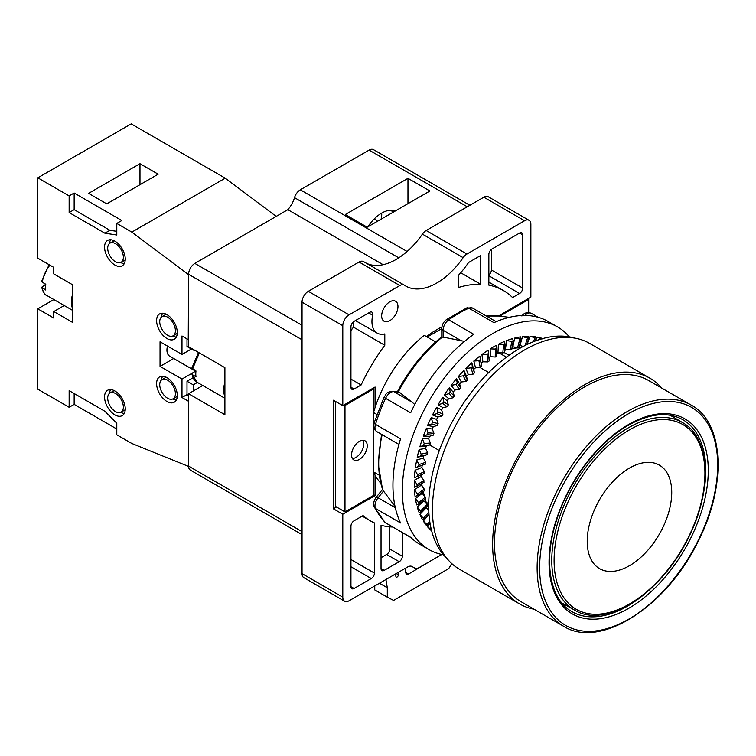 <?xml version="1.0" encoding="UTF-8"?>
<svg xmlns="http://www.w3.org/2000/svg" width="756" height="756" viewBox="0 0 756 756"><rect width="100%" height="100%" fill="white"/><g stroke="black" fill="none" stroke-linecap="round" stroke-linejoin="round"><path stroke-width="1.13" d="M490.143 348.885L495.331 349.064L496.768 348.232L496.352 345.303A111.708 64.496 120 0 0 490.143 348.885L490.417 356.69A101.956 58.864 -60 0 0 488.915 357.645M496.768 348.289L496.768 356.256L496.768 348.289M410.943 537.601L384.984 522.387A4.432 3.582 -45.3 0 0 385.579 522.84L410.659 537.318A128.558 74.22 120 0 0 419.571 544.14L428.973 549.565A128.558 74.22 120 0 1 402.343 490.72A128.558 74.22 -60 0 1 458.457 361.349A128.558 74.22 -60 0 1 557.522 326.904A128.558 74.22 -60 0 1 569.325 336.864M428.973 549.565A128.558 74.22 120 0 0 443.498 554.809M430.079 523.454L427.575 526.828A111.708 64.496 120 0 0 431.213 530.523L431.591 530.599M428.983 514.382L423.341 521.064A111.708 64.496 120 0 0 426.441 525.477L428.076 525.439L430.003 523.029M426.129 507.361A101.956 58.864 120 0 0 426.289 507.748L419.882 514.392A111.708 64.496 120 0 0 422.406 519.476L424.258 519.164M423.681 500.264A101.956 58.864 120 0 0 423.861 500.897L417.227 506.889A111.708 64.496 120 0 0 419.136 512.596L421.234 512.029M415.403 498.629A111.708 64.496 120 0 0 416.688 504.895L419.022 504.101L425.77 498.554L418.937 504.148L418.644 502.702L415.403 498.629L422.198 493.356L425.335 497.089L425.647 498.61M422.046 492.411A101.956 58.864 120 0 0 422.198 493.356M414.43 489.708A111.708 64.496 120 0 0 415.072 496.456L417.643 495.482L424.503 490.691L417.577 495.52L417.425 493.961L414.43 489.708L421.309 485.22L424.239 489.104L424.39 490.738M421.243 483.878A101.956 58.864 120 0 0 421.309 485.22M414.316 480.221A111.708 64.496 120 0 0 414.316 487.384L424.012 482.281L417.066 486.288L417.066 484.634L414.316 480.221L421.205 476.563A101.956 58.864 -60 0 1 421.281 474.777M415.072 470.279A111.708 64.496 120 0 0 414.43 477.783L424.296 473.407L417.425 476.545L417.577 474.806L415.072 470.279L421.895 467.482A101.956 58.864 -60 0 1 422.188 465.233M415.403 467.737L424.239 464.534L418.644 466.395L418.937 464.6L416.688 459.988A111.708 64.496 120 0 0 415.403 467.737L418.644 466.395M481.525 365.318L479.871 356.067A111.708 64.496 120 0 0 473.804 361.056L475.505 367.794A101.956 58.864 -60 0 0 473.681 369.41L471.81 362.833A111.708 64.496 120 0 0 465.904 368.446L468.295 374.541A101.956 58.864 -60 0 0 466.537 376.337L463.976 370.421A111.708 64.496 120 0 0 458.316 376.601L461.358 381.988A101.956 58.864 -60 0 0 459.676 383.944L456.473 378.747A111.708 64.496 120 0 0 451.096 385.437L454.781 390.039A101.956 58.864 -60 0 0 453.194 392.147L449.366 387.733A111.708 64.496 120 0 0 444.348 394.84L448.61 398.629A101.956 58.864 -60 0 0 447.146 400.85L442.742 397.269A111.708 64.496 120 0 0 438.13 404.725L442.94 407.654A101.956 58.864 -60 0 0 441.608 409.96L436.666 407.257A111.708 64.496 120 0 0 432.517 414.978L437.818 417.01A101.956 58.864 -60 0 0 436.628 419.382L431.213 417.586A111.708 64.496 120 0 0 427.575 425.486L433.301 426.592A101.956 58.864 -60 0 0 432.271 429.021L426.441 428.132A111.708 64.496 120 0 0 423.341 436.127L429.446 436.316A101.956 58.864 -60 0 0 428.586 438.745L422.406 438.801A111.708 64.496 120 0 0 419.882 446.796L426.289 446.049A101.956 58.864 -60 0 0 425.609 448.478L419.136 449.451A111.708 64.496 120 0 0 417.227 457.371L423.861 455.698A101.956 58.864 -60 0 0 423.369 458.089L416.688 459.988M481.099 363.192A101.956 58.864 -60 0 1 482.904 361.822L481.912 354.517L487.081 354.413L488.508 353.421L488.083 350.208A111.708 64.496 120 0 0 481.912 354.517M496.768 353.052A101.956 58.864 -60 0 1 497.968 352.447L498.412 344.235L503.6 344.708L505.017 344.056L504.583 341.428A111.708 64.496 120 0 0 498.412 344.235M504.564 349.489A101.956 58.864 -60 0 1 505.462 349.14L506.624 340.616L511.774 341.391L513.173 340.928L512.691 338.603A111.708 64.496 120 0 0 506.624 340.616M512.181 346.976A101.956 58.864 -60 0 1 512.814 346.815L514.685 338.074L521.139 338.886L520.591 336.883A111.708 64.496 120 0 0 514.685 338.074M519.552 345.539A101.956 58.864 -60 0 1 519.967 345.492L522.519 336.618L527.527 338.026L528.831 337.941L528.189 336.259A111.708 64.496 120 0 0 522.519 336.618M530.032 336.278L536.165 338.121L535.399 336.76A111.708 64.496 120 0 0 530.032 336.278L527.055 344.509M542.411 338.66L542.147 338.376A111.708 64.496 120 0 0 537.129 337.063L535.456 340.918M398.922 444.396L376.79 431.619A8.864 5.122 -60 0 1 375.486 424.362L400.557 438.839A128.558 74.22 -60 0 0 392.94 485.286A128.558 74.22 120 0 0 400.557 522.954L375.486 508.476A8.864 5.122 -60 0 1 378.094 497.798L383.519 491.05L395.029 506.425M376.79 431.619C373.908 429.588 373.02 426.658 374.125 422.831A4.432 1.323 17.3 0 0 375.486 424.362A128.558 74.22 -60 0 1 385.579 398.327L410.659 412.804A128.558 74.22 -60 0 1 473.747 334.322L448.667 319.845A128.558 74.22 -60 0 1 468.871 308.183L493.942 322.661A128.558 74.22 -60 0 1 548.119 321.48L557.522 326.904M425.288 498.951L426.167 502.296L428.699 503.751M426.167 502.296A96.636 55.793 120 0 0 427.149 504.384M427.839 505.698A96.636 55.793 120 0 0 428.68 507.172M435.673 341.91L424.286 335.333A96.636 55.793 120 0 0 375.08 407.522A96.636 55.793 -60 0 0 373.823 411.491L373.823 388.83L344.982 405.481L344.982 511.897L373.823 495.246L373.823 472.585A96.636 55.793 120 0 1 373.511 471.886L379.068 475.099M373.823 472.585A96.636 55.793 120 0 0 375.08 475.099A96.636 55.793 120 0 0 380.523 482.876M421.744 483.585A94.424 54.517 120 0 0 422.141 486.335M423.228 491.58A94.424 54.517 120 0 0 424.598 496.172L424.617 496.248M520.667 347.855A96.636 55.793 120 0 0 518.966 347.864M517.482 347.921A96.636 55.793 120 0 0 511.916 348.582M507.626 349.518A96.636 55.793 120 0 0 504.479 350.425M496.768 353.638A94.424 54.517 -60 0 1 499.347 352.608M431.733 529.937L427.575 526.828M429.994 522.972L428.085 525.363M428.009 525.458L423.341 521.064M429.739 521.338L427.291 524.447M426.289 507.748L428.746 510.073M428.954 513.976L424.296 519.079M424.182 519.202L419.882 514.392M428.841 512.209L423.606 518.03M423.861 500.897L427.216 504.45L427.679 505.83L421.149 512.067L417.227 506.889M421.234 512.02L427.679 505.83M427.216 504.45L420.714 510.754M425.335 497.089L418.644 502.702M424.239 489.104L417.425 493.961M421.205 476.563L423.918 480.58L423.918 482.319M421.895 467.482L424.39 471.612L424.239 473.426M424.39 471.612L417.577 474.806M423.369 458.089L425.647 462.294L425.335 464.175L424.239 464.534M425.647 462.294L418.937 464.6M425.609 448.478L427.679 452.731L427.216 454.649L423.861 455.698M417.227 457.371L420.714 455.953L421.149 454.129L419.136 449.451M427.216 454.649L420.714 455.953M427.679 452.731L421.149 454.129M428.586 438.745L430.457 443.025L429.843 444.963L426.289 446.049M419.882 446.796L423.606 445.341L424.182 443.498L422.406 438.801M429.843 444.963L423.606 445.341M430.457 443.025L424.182 443.498M432.271 429.021L433.953 433.282L433.197 435.22L429.446 436.316M423.341 436.127L427.291 434.672L428.009 432.819L426.441 428.132M433.197 435.22L427.291 434.672M433.953 433.282L428.009 432.819M436.628 419.382L438.13 423.615L437.242 425.534L433.301 426.592M427.575 425.486L431.733 424.05L432.574 422.226L431.213 417.586M437.242 425.534L431.733 424.05M438.13 423.615L432.574 422.226M441.608 409.96L442.94 414.127L441.929 415.998L437.818 417.01M432.517 414.978L436.873 413.608L437.828 411.822L436.666 407.257M441.929 415.998L436.873 413.608M442.94 414.127L437.828 411.822M447.146 400.85L448.327 404.914L447.212 406.719L442.94 407.654M438.13 404.725L442.666 403.449L443.734 401.729L442.742 397.269M447.212 406.719L442.666 403.449M448.327 404.914L443.734 401.729M453.194 392.147L454.243 396.087L453.024 397.807L448.61 398.629M444.348 394.84L449.045 393.696L450.207 392.052L449.366 387.733M453.024 397.807L449.045 393.696M454.243 396.087L450.207 392.052M459.676 383.944L460.612 387.743L459.317 389.359L454.781 390.039M451.096 385.437L455.934 384.445L457.182 382.895L456.473 378.747M459.317 389.359L455.934 384.445M460.612 387.743L457.182 382.895M466.537 376.337L467.369 379.966L465.998 381.459L461.358 381.988M458.316 376.601L463.267 375.798L464.581 374.371L463.976 370.421M465.998 381.459L463.267 375.798M467.369 379.966L464.581 374.371M473.681 369.41L474.447 372.84L473.02 374.201L468.295 374.541M465.904 368.446L470.96 367.851L472.32 366.556L471.81 362.833M473.02 374.201L470.96 367.851M474.447 372.84L472.32 366.556M481.752 366.452L480.287 367.662L475.505 367.794M473.804 361.056L478.926 360.697L480.334 359.544L479.871 356.067M488.716 372.528L480.287 367.662L478.926 360.697M481.506 365.271L480.334 359.544M489.217 360.877L488.508 353.421L489.227 360.933L487.724 361.916L482.904 361.822M487.724 361.916L487.081 354.413M496.758 356.152L495.256 357.021L490.417 356.69M495.256 357.021L495.331 349.064M504.29 352.353L505.017 344.056L504.299 352.476L502.797 353.033L497.968 352.447M502.797 353.033L503.6 344.708M511.727 349.508L513.173 340.928L511.746 349.641L510.262 350L505.462 349.14M510.262 350L511.774 341.391M521.139 338.981L519.013 347.779L512.814 346.815M517.567 347.94L519.778 339.16M521.149 338.981L519.003 347.656M523.209 346.456L519.967 345.492M525.108 345.473L527.527 338.026M526.743 344.66L528.831 337.941M526.686 344.689L528.784 338.102M533.462 341.693L534.927 338.008M535.059 341.069L536.165 338.121M535.012 341.088L536.117 338.234M537.129 337.063L541.901 339.113M373.823 411.491A96.636 55.793 120 0 0 373.511 412.549L376.913 414.515M504.28 352.561L509.005 355.292M429.72 445L439.302 450.538M498.847 352.797L506.425 357.172M446.994 558.533A128.558 74.22 120 0 1 428.68 505.915A128.558 74.22 -60 0 1 479.03 382.914A128.558 74.22 -60 0 1 574.295 338.026M649.943 378.217L589.756 343.47A130.325 75.241 120 0 0 524.598 349.924A130.325 75.241 120 0 0 439.453 464.77A130.325 75.241 120 0 0 459.431 569.202L519.618 603.949A130.325 75.241 -60 0 1 499.64 499.518A130.325 75.241 -60 0 1 584.775 384.672A130.325 75.241 120 0 1 649.943 378.217A130.325 75.241 120 0 1 661.708 388.083M534.038 609.204A130.325 75.241 -60 0 1 519.618 603.949M648.61 380.514A127.669 73.71 120 0 0 584.775 386.836A127.669 73.71 -60 0 0 501.37 499.338A127.669 73.71 -60 0 0 520.941 601.644L563.57 626.251A127.669 73.71 -60 0 1 543.999 523.955A127.669 73.71 -60 0 1 627.404 411.453A127.669 73.71 120 0 1 691.239 405.131L648.61 380.514M373.511 471.886L373.511 412.549M367.236 445.842A11.085 6.398 -60 0 1 362.398 456.993A11.085 6.398 -60 0 1 353.865 459.96A11.085 6.398 -60 0 1 351.568 454.885A11.085 6.398 -60 0 1 356.407 443.734A11.085 6.398 -60 0 1 364.94 440.767A11.085 6.398 -60 0 1 367.236 445.842M528.671 312.559L528.671 299.433L499.829 316.14M352.409 458.486A11.085 6.398 120 0 0 363.787 443.848A11.085 6.398 120 0 0 362.946 440.247M373.823 388.83L372.878 388.291M427.206 337.015L441.797 328.595M375.08 407.522L375.08 387.025L342.789 405.66L333.387 400.236L333.387 508.816L336.524 507.002M363.702 261.699A8.864 5.122 120 0 0 363.504 261.576A8.864 5.122 120 0 0 359.072 262.011L308.306 291.325A8.864 5.122 120 0 0 302.041 302.183L302.041 573.643A8.864 5.122 120 0 0 303.874 577.697L344.623 601.228A8.864 5.122 120 0 1 342.789 597.164L342.789 514.241L375.08 495.605L373.823 494.878M375.08 495.605L375.08 475.099M344.623 601.228A8.864 5.122 120 0 0 349.064 600.784L407.635 566.972A8.864 5.122 -60 0 1 412.067 566.527L414.666 568.03A8.864 5.122 120 0 0 419.098 567.595L441.806 554.479M371.319 578.529A4.432 2.561 120 0 0 374.447 573.095L374.447 522.935A132.99 76.781 120 0 1 370.336 520.837A132.99 76.781 120 0 1 363.069 515.601L354.073 520.799A4.432 2.561 120 0 0 350.945 526.223L350.945 586.675A4.432 2.561 120 0 0 351.861 588.697A4.432 2.561 120 0 0 354.073 588.48L371.319 578.529L350.945 566.764M392.629 527.027A132.99 76.781 120 0 1 381.033 525.278L381.033 568.578A4.432 2.561 120 0 0 381.95 570.6A4.432 2.561 120 0 0 384.171 570.383L399.215 561.699A4.432 2.561 120 0 0 402.343 556.265L402.343 532.63M529.03 220.308A8.864 5.122 120 0 0 524.598 220.743L483.84 197.221A8.864 5.122 120 0 1 488.281 196.777L529.03 220.308A8.864 5.122 120 0 1 530.863 224.362L530.863 297.08L498.573 315.98M524.598 220.743L466.915 254.044A8.864 5.122 120 0 0 463.154 257.664A62.058 35.834 -60 0 1 405.792 286.07A62.058 35.834 -60 0 1 404.451 285.22A8.864 5.122 120 0 0 404.252 285.097A8.864 5.122 120 0 0 399.82 285.541L349.064 314.846A8.864 5.122 120 0 0 342.789 325.704L342.789 405.66M441.92 326.942A93.092 53.742 120 0 0 426.46 336.59M381.657 315.932A11.529 6.653 -60 0 1 386.694 304.337A11.529 6.653 -60 0 1 395.568 301.247A11.529 6.653 -60 0 1 397.958 306.52A11.529 6.653 -60 0 1 392.931 318.125A11.529 6.653 -60 0 1 384.048 321.215A11.529 6.653 -60 0 1 381.657 315.932M491.995 248.979A4.432 2.561 120 0 0 488.858 254.403L488.858 285.173A132.99 76.781 120 0 1 503.316 290.493A132.99 76.781 120 0 1 512.549 297.552L519.58 293.498A4.432 2.561 120 0 0 522.717 288.064L522.717 234.861A4.432 2.561 120 0 0 521.791 232.829A4.432 2.561 120 0 0 519.58 233.046L491.995 248.979M355.452 320.572L377.178 333.112A25.269 14.591 120 0 1 372.68 315.271A4.432 2.561 120 0 0 371.886 312.143A4.432 2.561 120 0 0 369.665 312.36L354.073 321.366A4.432 2.561 120 0 0 350.945 326.79L350.945 387.242A4.432 2.561 120 0 0 351.861 389.264A4.432 2.561 120 0 0 354.073 389.047L361.113 384.984L350.945 379.115M377.178 333.112A25.269 14.591 120 0 0 384.795 333.925L384.795 345.256A132.99 76.781 120 0 0 361.113 384.984M458.769 274.938L458.769 287.403A132.99 76.781 120 0 1 480.712 284.294L480.712 255.49L468.588 262.493A74.475 42.997 120 0 1 458.769 274.938M483.84 197.221L426.167 230.514A8.864 5.122 120 0 0 422.406 234.133A62.058 35.834 -60 0 1 366.556 263.334M385.919 579.502L387.299 587.762L387.299 597.164L393.574 600.425L448.733 568.578L451.738 563.56M398.308 572.358L398.374 574.777A1.777 1.021 -60 0 1 397.628 576.592A1.777 1.021 -60 0 1 396.238 577.093A1.777 1.021 -60 0 1 395.889 576.516L395.464 573.993M435.125 558.334L408.533 574.05L406.388 574.267L405.481 572.216L405.877 567.983M374.759 585.947L374.759 589.926L387.299 597.164M387.299 587.762L379.465 583.235M414.666 568.03L412.048 566.527M335.579 401.502L335.579 506.463L344.982 511.897M342.789 514.241L333.387 508.816M344.982 405.481L344.046 404.942M499.829 316.084L498.894 315.535M528.671 299.433L527.726 298.885M383.131 264.695L287.847 209.677A19.193 11.085 120 0 0 294.509 197.656A8.864 5.122 -60 0 1 300.312 189.813L369.098 150.104A8.864 5.122 -60 0 1 373.53 149.669L469.863 205.292M367.218 227.197L429.899 191.003L407.966 178.34L345.275 214.534L367.218 227.197M302.041 339.775L188.546 274.277L188.253 339.605L188.546 274.277C188.915 269.637 191.003 266.008 194.812 263.39L287.847 209.677M302.041 534.605L190.38 470.137A8.864 5.122 -60 0 1 188.546 466.102L188.546 393.734L193.271 391.003L193.271 384.851L197.439 382.441M390.389 210.244L393.489 212.03M367.936 226.781A30.145 17.407 -60 0 1 395.322 210.971M407.966 203.676L407.966 178.34M381.676 213.097A27.481 12.871 -52 0 1 381.109 219.174M276.186 216.414L225.241 178.18L131.213 123.889L37.8 177.821L37.8 258.174L53.789 267.397L53.789 273.918L72.283 284.596L72.283 322.236L53.789 311.557L64.222 305.528M225.241 178.18L131.837 232.111L116.793 223.426L116.793 235.003L104.876 233.198L109.894 230.296L116.793 231.345M188.253 274.456L131.837 232.111M302.041 531.61L188.546 466.102L188.546 400.973M202.769 385.522L193.271 391.003M193.876 349.754L193.271 350.104L193.271 349.414M188.253 401.134L181.988 397.514L187.006 394.623L188.546 395.511M188.253 466.291L131.837 443.488L116.793 434.804L116.793 423.218L104.876 411.273L69.146 390.644L69.146 407.295L37.8 389.198L37.8 308.845L53.789 318.068L53.789 311.557M188.253 339.605L181.988 335.985L181.988 354.451L160.045 341.778L160.045 366.395L181.988 379.058L181.988 397.514M37.8 177.821L69.146 195.917L69.146 212.568L104.876 233.198M166.944 377.613A14.629 8.448 -120 0 0 159.629 376.885A14.629 8.448 -120 0 0 157.39 388.612A14.629 8.448 -120 0 0 166.944 401.502A14.629 8.448 -120 0 0 174.258 402.22A14.629 8.448 -120 0 0 176.498 390.502A14.629 8.448 -120 0 0 166.944 377.613M166.944 314.628A14.629 8.448 -120 0 0 159.629 313.91A14.629 8.448 -120 0 0 157.39 325.628A14.629 8.448 -120 0 0 166.944 338.518A14.629 8.448 -120 0 0 174.258 339.246A14.629 8.448 -120 0 0 176.498 327.528A14.629 8.448 -120 0 0 166.944 314.628M114.912 265.044A14.629 8.448 -120 0 0 122.226 265.772A14.629 8.448 -120 0 0 124.466 254.054A14.629 8.448 -120 0 0 114.912 241.155A14.629 8.448 -120 0 0 107.598 240.436A14.629 8.448 -120 0 0 105.349 252.154A14.629 8.448 -120 0 0 114.912 265.044M114.912 414.893A14.629 8.448 -120 0 0 122.226 415.62A14.629 8.448 -120 0 0 124.466 403.893A14.629 8.448 -120 0 0 114.912 391.003A14.629 8.448 -120 0 0 107.598 390.276A14.629 8.448 -120 0 0 105.349 402.003A14.629 8.448 -120 0 0 114.912 414.893M120.658 412.389A14.629 8.448 -120 0 0 124.286 413.4M110.546 389.595A14.629 8.448 -120 0 0 109.611 393.243M162.578 376.204A14.629 8.448 -120 0 0 161.642 379.852M172.689 398.998A14.629 8.448 -120 0 0 176.318 400.009M162.578 313.23A14.629 8.448 -120 0 0 161.642 316.877M172.689 336.023A14.629 8.448 -120 0 0 176.318 337.034M120.658 262.549A14.629 8.448 -120 0 0 124.286 263.551M110.546 239.756A14.629 8.448 -120 0 0 109.611 243.404M116.793 223.426L121.801 220.525L74.164 193.016L74.164 209.667L109.894 230.296M116.793 429.011L74.164 404.394L74.164 393.536M187.006 338.886L187.006 346.484L193.271 350.104M193.271 384.851L187.006 381.232L187.006 394.623M69.146 212.568L74.164 209.667M69.146 195.917L74.164 193.016M158.165 174.201L106.757 203.874L88.575 193.385L139.983 163.702L158.165 174.201M37.8 308.845L53.874 299.565M45.776 284.256A22.16 12.795 120 0 0 45.776 290.049L41.693 287.271L45.776 284.256L42.327 282.271A22.16 12.795 -60 0 1 49.905 265.158M49.112 264.695L41.693 281.27L42.327 282.271M69.146 407.295L74.164 404.394M139.983 163.702L139.983 184.691M115.536 393.536A11.085 6.398 60 0 1 122.774 403.307A11.085 6.398 60 0 1 121.073 412.181A11.085 6.398 60 0 1 115.536 411.633A11.085 6.398 60 0 1 108.297 401.871A11.085 6.398 60 0 1 109.998 392.988A11.085 6.398 60 0 1 115.536 393.536M167.567 335.267A11.085 6.398 60 0 1 160.329 325.496A11.085 6.398 60 0 1 162.03 316.622A11.085 6.398 60 0 1 167.567 317.17A11.085 6.398 60 0 1 174.806 326.932A11.085 6.398 60 0 1 173.115 335.815A11.085 6.398 60 0 1 167.567 335.267M115.536 261.793A11.085 6.398 60 0 1 108.297 252.022A11.085 6.398 60 0 1 109.998 243.139A11.085 6.398 60 0 1 115.536 243.697A11.085 6.398 60 0 1 122.774 253.458A11.085 6.398 60 0 1 121.073 262.341A11.085 6.398 60 0 1 115.536 261.793M167.567 398.242A11.085 6.398 60 0 1 160.329 388.48A11.085 6.398 60 0 1 162.03 379.597A11.085 6.398 60 0 1 167.567 380.145A11.085 6.398 60 0 1 174.806 389.907A11.085 6.398 60 0 1 173.115 398.79A11.085 6.398 60 0 1 167.567 398.242M187.006 381.232L193.016 377.754M181.988 379.058L195.984 370.979A22.16 12.795 120 0 0 195.984 376.771L192.534 374.778L191.901 373.993L192.553 372.954M160.045 366.395L173.71 358.505M167.501 346.087A13.296 7.673 120 0 0 169.694 356.189L195.643 371.177M181.988 354.451L191.391 349.017M188.546 393.734L224.901 414.723L224.901 367.671L188.546 346.683L188.546 339.444M198.516 352.438L191.901 367.992L195.984 370.979M488.858 274.967A4.432 2.561 120 0 0 491.372 269.968L491.372 249.414M350.945 330.599A132.99 76.781 -60 0 1 353.449 327.159L353.449 321.801M384.795 345.256L353.449 327.159M480.712 284.294L460.706 272.736M381.033 557.72L386.675 554.46A4.432 2.561 120 0 0 389.812 549.026L389.812 526.847M423.918 480.58L417.066 484.634M374.125 422.831L384.086 397.146C386.571 394.358 385.125 392.26 392.591 391.249L399.187 392.109L412.209 402.277L393.763 391.627L399.187 392.109M414.751 404.498L412.209 402.277M443.092 337.081L464.534 341.381M381.515 434.341L378.246 464.156L382.583 489.822L383.519 491.05M397.061 392.44C408.996 369.76 423.918 351.19 441.806 336.722L441.797 328.444A4.432 2.561 0 0 0 443.092 330.259A8.864 5.122 -60 0 1 448.667 319.845A4.432 2.259 54.8 0 0 446.456 319.618L466.707 307.938A4.432 2.826 65.9 0 1 468.871 308.183A8.864 5.122 -60 0 1 472.604 308.098L466.707 307.938M386.193 523.313A8.864 5.122 -60 0 1 385.579 522.84A128.558 74.22 -60 0 1 375.486 508.476A4.432 3.374 -25.9 0 1 374.362 507.295C373.029 504.205 373.644 500.859 376.204 497.25A4.432 0.936 38.8 0 1 378.094 497.798L395.312 507.739M628.661 619.211A125.893 72.689 120 0 0 717.68 465.025A125.893 72.689 120 0 0 628.661 413.626A125.893 72.689 -60 0 0 539.642 567.813A125.893 72.689 -60 0 0 628.661 619.211M628.661 608.353A112.597 65.007 120 0 0 708.277 470.449A112.597 65.007 120 0 0 628.661 424.485A112.597 65.007 -60 0 0 549.045 562.379A112.597 65.007 -60 0 0 628.661 608.353M701.568 502.088A110.82 63.986 120 0 0 682.819 419.712C667.964 411.491 649.791 413.352 628.293 425.297C598.402 442.137 569.164 480.532 556.86 519.287C542.827 561.028 549.773 599.735 571.999 611.67A110.82 63.986 -60 0 0 627.404 606.18A110.82 63.986 120 0 0 652.712 586.722M574.579 610.12C605.613 629.427 661.925 593.063 688.347 537.885C712.653 490.597 710.498 437.998 682.762 422.727A108.193 62.464 120 0 0 628.283 427.858A108.193 62.464 -60 0 0 557.493 523.558A108.193 62.464 -60 0 0 574.579 610.12L561.821 602.967M629.512 603.978A106.643 61.567 120 0 0 704.923 473.369A106.643 61.567 120 0 0 629.512 429.833A106.643 61.567 -60 0 0 554.101 560.442A106.643 61.567 -60 0 0 629.512 603.978M629.474 565.686A59.762 34.502 -60 0 1 587.214 541.287A59.762 34.502 -60 0 1 629.474 468.087A59.762 34.502 120 0 1 671.734 492.487A59.762 34.502 120 0 1 629.474 565.686M342.789 597.164L302.041 573.643M408.533 574.05L405.481 572.283M398.374 574.777L396.238 573.549M342.789 325.704L302.041 302.183M349.064 314.846L308.306 291.325M399.82 285.541L359.072 262.011M463.154 257.664L422.406 234.133M466.915 254.044L426.167 230.514M467.274 206.785L369.098 150.104M407.106 251.474L300.312 189.813M398.743 257.834L294.509 197.656M302.041 325.297L194.812 263.39M72.283 307.777A22.16 12.795 -60 0 1 72.283 295.435M72.283 310.187L46.721 295.426A22.16 12.795 -60 0 1 42.327 288.055M224.901 396.409A22.16 12.795 -60 0 1 224.901 382.366M224.901 398.299L196.919 382.149L192.534 374.778M192.534 368.994L199.319 352.901M374.447 573.095L350.945 559.525M354.073 588.48L350.945 586.675M522.717 234.861L519.58 233.046M522.717 288.064L491.372 269.968M519.58 293.498L488.858 275.76M354.073 389.047L350.945 387.242M372.68 315.271L368.654 312.946M402.343 556.265L389.812 549.026M399.215 561.699L386.675 554.46M384.171 570.383L381.033 568.578M486.467 316.102A111.831 64.562 -60 0 1 498.941 316.027L509.317 317.34M398.384 391.769A111.831 64.562 -60 0 1 442.269 337.176M382.867 490.266A111.831 64.562 -60 0 1 382.158 434.719M384.086 397.146A4.432 0.539 25 0 0 385.579 398.327A8.864 5.122 -60 0 1 393.763 391.627A4.432 3.497 95.1 0 0 392.591 391.249M443.092 337.488L443.092 330.259L461.538 340.909M524.768 315.45A8.864 5.122 -60 0 1 531.336 313.353C527.187 311.954 524.031 312.842 521.886 316.017M424.277 519.145L428.964 514.033M424.192 464.553L425.344 464.175M563.57 626.251C599.725 649.376 665.998 607.285 697.552 542.468C727.026 486.089 724.56 422.878 691.239 405.131M682.762 422.727L670.194 415.252M363.504 261.576L404.252 285.097M377.527 221.243L374.371 218.786M46.721 295.426C44.821 295.01 43.149 292.288 41.693 287.271M114.147 390.597L109.998 392.988M125.222 409.79L121.073 412.181M166.178 314.222L162.03 316.622M177.254 333.415L173.115 335.815M114.147 240.748L109.998 243.139M125.222 259.941L121.073 262.341M166.178 377.206L162.03 379.597M177.254 396.399L173.115 398.79M196.929 382.149C195.029 381.733 193.356 379.011 191.901 373.993M362.171 516.121L370.336 520.837M488.858 282.139L503.316 290.493M441.797 328.444C441.986 324.815 443.536 321.876 446.456 319.618M496.163 321.697L472.604 308.098M538.149 317.274L531.336 313.353M486.344 316.036L498.941 316.027M376.204 497.25L382.46 489.472M384.984 522.387L374.362 507.295"/></g></svg>
